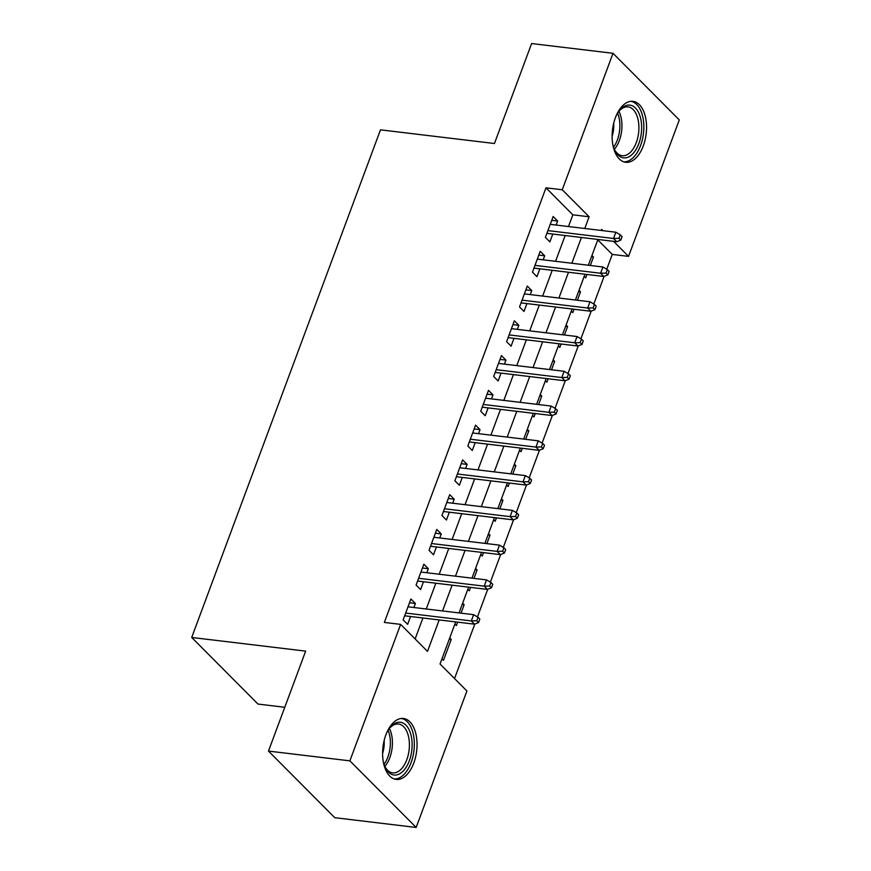 <?xml version="1.0" encoding="UTF-8"?>
<svg xmlns="http://www.w3.org/2000/svg" width="871" height="871" viewBox="0 0 871 871"><rect width="100%" height="100%" fill="white"/><g stroke="black" fill="none" stroke-linecap="round" stroke-linejoin="round"><path stroke-width="1.31" d="M385.853 734.906A30.692 16.963 -83.2 0 1 403.48 718.477A30.692 16.963 -83.2 0 1 413.801 762.985A30.692 16.963 -83.2 0 1 396.174 779.425A30.692 16.963 -83.2 0 1 385.853 734.906M615.372 117.77A30.692 16.963 -83.2 0 1 632.999 101.341A30.692 16.963 -83.2 0 1 643.31 145.849A30.692 16.963 -83.2 0 1 625.683 162.278A30.692 16.963 -83.2 0 1 615.372 117.77M284.773 707.285L257.99 704.073L191.707 637.463L380.485 129.844L494.445 143.508L531.615 43.55L613.01 53.305L679.293 119.915L628.546 256.379L613.576 241.332M606.749 269.248L612.259 254.43L628.546 256.379M454.531 678.542L474.804 624.061M477.45 616.929L487.727 589.286M490.373 582.166L500.662 554.522M503.307 547.402L513.585 519.747M516.242 512.627L526.52 484.984M529.165 477.863L539.454 450.209M542.1 443.089L552.377 415.445M555.034 408.325L565.312 380.681M567.957 373.55L578.246 345.907M580.892 338.786L591.169 311.143M593.815 304.023L604.104 276.368M455.685 621.916L440.04 663.985L466.91 690.986L416.164 827.45L349.881 760.851L400.627 624.376L427.498 651.377L439.191 619.934M349.881 760.851L268.486 751.085L334.769 817.695L416.164 827.45M413.888 607.512L415.391 603.472L410.916 598.976L403.153 619.836L407.639 624.333L410.546 616.505M426.823 572.748L428.325 568.709L423.85 564.201L416.088 585.062L420.562 589.569L423.48 581.73M439.757 537.973L441.259 533.934L436.774 529.437L429.022 550.298L433.497 554.794L436.415 546.966M452.68 503.209L454.183 499.17L449.708 494.663L441.945 515.523L446.431 520.031L449.338 512.192M465.615 468.435L467.117 464.395L462.632 459.899L454.88 480.759L459.355 485.256L462.272 477.428M478.538 433.671L480.041 429.632L475.566 425.135L467.803 445.996L472.289 450.492L475.196 442.664M491.473 398.896L492.975 394.857L488.5 390.36L480.738 411.221L485.212 415.728L488.13 407.889M504.407 364.132L505.909 360.093L501.424 355.597L493.672 376.457L498.147 380.954L501.065 373.126M517.33 329.369L518.833 325.329L514.358 320.822L506.595 341.682L511.081 346.19L513.988 338.351M530.265 294.594L531.767 290.555L527.293 286.058L519.53 306.919L524.004 311.415L526.922 303.587M543.199 259.83L544.702 255.791L540.216 251.284L532.464 272.144L536.939 276.651L539.857 268.812M591.474 256.782L593.456 257.021L590.309 265.481M584.191 276.368L585.693 277.882L586.967 274.463M578.551 291.556L580.522 291.785L577.386 300.245M571.267 311.143L572.77 312.656L574.043 309.238M565.617 326.32L567.598 326.56L564.452 335.008M558.333 345.907L559.835 347.42L561.109 344.001M552.682 361.095L554.664 361.323L551.517 369.783M545.398 380.671L546.912 382.184L548.175 378.776M539.759 395.859L541.74 396.098L538.594 404.547M532.475 415.445L533.977 416.959L535.251 413.54M526.824 430.622L528.806 430.862L525.659 439.322M519.541 450.209L521.043 451.722L522.317 448.304M513.89 465.397L515.872 465.637L512.736 474.085M506.606 484.984L508.12 486.497L509.383 483.078M500.967 500.161L502.948 500.4L499.802 508.849M493.683 519.747L495.185 521.261L496.459 517.842M488.032 534.936L490.014 535.164L486.867 543.624M480.748 554.522L482.251 556.036L483.525 552.617M475.109 569.699L477.079 569.939L473.944 578.388M467.825 589.286L469.327 590.799L470.601 587.381M462.174 604.474L464.156 604.703L461.009 613.162M454.891 624.05L456.393 625.563L457.667 622.155M612.259 254.43L597.767 239.863M591.953 255.508L593.456 257.021M579.019 290.283L580.522 291.785M566.096 325.046L567.598 326.56M553.161 359.81L554.664 361.323M540.227 394.585L541.74 396.098M527.303 429.349L528.806 430.862M514.369 464.123L515.872 465.637M501.435 498.887L502.948 500.4M488.511 533.662L490.014 535.164M475.577 568.425L477.079 569.939M462.653 603.189L464.156 604.703M449.719 637.964L451.222 639.477L443.47 660.338L441.956 658.824M568.491 226.536L572.846 214.821L545.975 187.82L384.351 622.427L400.627 624.376M415.119 638.944L422.914 617.985M426.257 608.992L435.848 583.211M439.191 574.229L448.783 548.447M452.125 539.454L461.706 513.683M465.049 504.69L474.641 478.908M477.983 469.915L487.564 444.145M490.906 435.152L500.498 409.37M503.841 400.388L513.433 374.606M516.775 365.613L526.356 339.832M529.699 330.849L539.291 305.068M542.633 296.075L552.225 270.304M555.567 261.311L565.148 235.529M556.123 225.056L557.625 221.016L553.15 216.52L545.388 237.38L549.873 241.877L552.78 234.049M268.486 751.085L305.656 651.127L191.707 637.463M545.975 187.82L562.252 189.769L613.01 53.305M584.768 228.496L589.134 216.781L562.252 189.769M442.544 610.941L452.125 585.17M455.468 576.177L465.06 550.396M468.402 541.414L477.983 515.632M481.325 506.639L490.917 480.857M494.26 471.875L503.852 446.094M507.194 437.1L516.775 411.33M520.118 402.337L529.71 376.555M533.052 367.562L542.633 341.791M545.986 332.798L555.567 307.017M558.91 298.034L568.502 272.253M571.844 263.26L581.425 237.478M602.961 230.673L601.665 229.378L601.262 230.467M597.92 239.46L588.328 265.241M584.985 274.223L575.404 300.005M572.062 308.998L562.47 334.78M559.128 343.762L549.547 369.544M546.204 378.537L536.612 404.307M533.27 413.3L523.678 439.082M520.335 448.075L510.754 473.846M507.412 482.839L497.82 508.62M494.478 517.603L484.886 543.384M481.543 552.377L471.962 578.159M468.62 587.141L459.028 612.923M572.846 214.821L589.134 216.781M551.735 220.309L557.625 221.016M449.24 639.238L451.222 639.477M538.811 255.083L544.702 255.791M525.877 289.847L531.767 290.555M512.943 324.622L518.833 325.329M500.019 359.385L505.909 360.093M487.085 394.16L492.975 394.857M474.151 428.924L480.041 429.632M461.227 463.688L467.117 464.395M448.293 498.462L454.183 499.17M435.369 533.226L441.259 533.934M422.435 568.001L428.325 568.709M409.501 602.765L415.391 603.472M546.89 233.341L616.744 241.713L613.522 238.48L547.903 230.608M618.987 238.316L620.783 240.113L622.068 236.64L620.283 234.832L618.987 238.316L613.522 238.48L615.851 232.219L550.232 224.348M616.744 241.713L620.783 240.113M620.283 234.832L615.851 232.219M616.037 116.072A26.555 14.676 -83.2 0 1 619.433 110.606A26.555 14.676 -83.2 0 1 637.866 111.194A26.555 14.676 -83.2 0 1 638.824 143.65A26.555 14.676 -83.2 0 1 614.708 150.073A26.555 14.676 -83.2 0 1 612.694 143.955M618.9 111.292A24.595 13.588 -83.2 0 1 619.346 140.514A24.595 13.588 -83.2 0 1 614.349 149.279A24.595 13.588 96.8 0 0 622.177 155.713A24.595 13.588 96.8 0 0 636.309 142.55A24.595 13.588 96.8 0 0 628.035 106.883A24.595 13.588 96.8 0 0 618.889 111.314M613.663 123.377A19.358 10.702 -83.2 0 1 612.106 136.301M623.712 161.821A30.496 16.854 96.8 0 0 640.62 145.446A30.496 16.854 96.8 0 0 630.974 101.308M386.528 733.208A26.555 14.676 -83.2 0 1 389.925 727.742A26.555 14.676 -83.2 0 1 398.733 722.233A26.555 14.676 -83.2 0 1 412.059 747.427A26.555 14.676 -83.2 0 1 395.717 775.038A26.555 14.676 -83.2 0 1 385.189 767.209A26.555 14.676 -83.2 0 1 383.186 761.102M384.83 766.393A24.595 13.588 96.8 0 0 392.669 772.86A24.595 13.588 96.8 0 0 394.193 772.882A24.595 13.588 96.8 0 0 409.239 748.69A24.595 13.588 96.8 0 0 398.526 724.03A24.595 13.588 96.8 0 0 397.002 723.997A24.595 13.588 96.8 0 0 389.381 728.45A24.595 13.588 -83.2 0 1 384.84 766.415M384.144 740.513A19.358 10.702 -83.2 0 1 382.598 753.437M394.204 778.968A30.496 16.854 96.8 0 0 395.488 778.946A30.496 16.854 96.8 0 0 414.084 749.495A30.496 16.854 96.8 0 0 401.455 718.455M533.967 268.116L603.821 276.488L600.587 273.244L534.979 265.383M606.053 273.08L607.849 274.877L609.145 271.404L607.348 269.607L606.053 273.08L600.587 273.244L602.917 266.983L537.309 259.123M603.821 276.488L607.849 274.877M607.348 269.607L602.917 266.983M521.032 302.879L590.886 311.252L587.664 308.018L522.045 300.147M593.129 307.855L594.915 309.651L596.21 306.178L594.425 304.371L593.129 307.855L587.664 308.018L589.994 301.758L524.375 293.886M590.886 311.252L594.915 309.651M594.425 304.371L589.994 301.758M508.098 337.643L577.952 346.027L574.729 342.782L509.121 334.91M580.195 342.619L581.991 344.415L583.287 340.942L581.49 339.146L580.195 342.619L574.729 342.782L577.059 336.522L511.44 328.661M577.952 346.027L581.991 344.415M581.49 339.146L577.059 336.522M495.174 372.418L565.029 380.79L561.806 377.546L496.187 369.685M567.271 377.383L569.057 379.19L570.353 375.706L568.556 373.909L567.271 377.383L561.806 377.546L564.125 371.296L498.517 363.425M565.029 380.79L569.057 379.19M568.556 373.909L564.125 371.296M482.24 407.182L552.094 415.554L548.872 412.321L483.253 404.449M554.337 412.157L556.134 413.954L557.418 410.481L555.633 408.684L554.337 412.157L548.872 412.321L551.201 406.06L485.583 398.199M552.094 415.554L556.134 413.954M555.633 408.684L551.201 406.06M469.306 441.956L539.16 450.329L535.937 447.084L470.329 439.224M541.403 446.921L543.199 448.728L544.495 445.244L542.698 443.448L541.403 446.921L535.937 447.084L538.267 440.824L472.659 432.963M539.16 450.329L543.199 448.728M542.698 443.448L538.267 440.824M456.382 476.72L526.236 485.093L523.014 481.859L457.395 473.987M528.479 481.696L530.265 483.492L531.56 480.019L529.775 478.212L528.479 481.696L523.014 481.859L525.333 475.599L459.725 467.727M526.236 485.093L530.265 483.492M529.775 478.212L525.333 475.599M443.448 511.495L513.302 519.867L510.079 516.623L444.46 508.762M515.545 516.459L517.341 518.256L518.626 514.783L516.841 512.986L515.545 516.459L510.079 516.623L512.409 510.362L446.79 502.502M513.302 519.867L517.341 518.256M516.841 512.986L512.409 510.362M430.524 546.259L500.379 554.631L497.145 551.397L431.537 543.526M502.611 551.234L504.407 553.031L505.703 549.557L503.906 547.75L502.611 551.234L497.145 551.397L499.475 545.137L433.867 537.265M500.379 554.631L504.407 553.031M503.906 547.75L499.475 545.137M417.59 581.022L487.444 589.406L484.222 586.161L418.603 578.29M489.687 585.998L491.473 587.794L492.768 584.321L490.983 582.525L489.687 585.998L484.222 586.161L486.551 579.901L420.933 572.04M487.444 589.406L491.473 587.794M490.983 582.525L486.551 579.901M404.656 615.797L474.51 624.169L471.287 620.925L405.679 613.064M476.753 620.762L478.549 622.569L479.845 619.085L478.048 617.289L476.753 620.762L471.287 620.925L473.617 614.676L407.998 606.804M474.51 624.169L478.549 622.569M478.048 617.289L473.617 614.676M613.554 147.155A23.789 13.141 96.8 0 0 617.365 139.959A23.789 13.141 96.8 0 0 617.637 113.165M384.046 764.303A23.789 13.141 96.8 0 0 388.118 730.301"/></g></svg>
